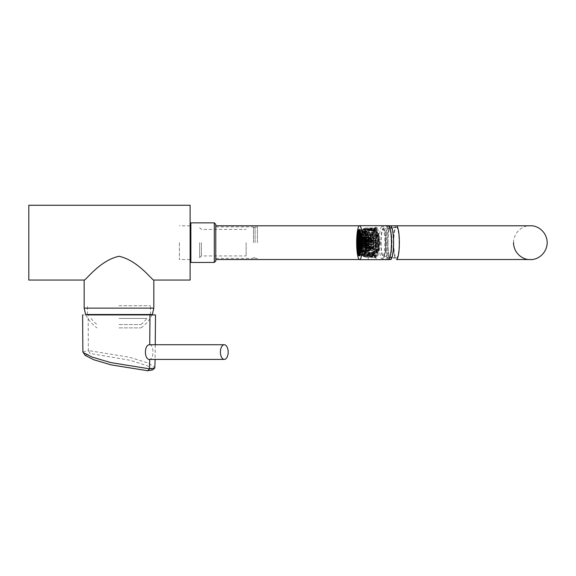 <?xml version="1.0" encoding="UTF-8"?>
<svg xmlns="http://www.w3.org/2000/svg" width="576" height="576" viewBox="0 0 576 576"><rect width="100%" height="100%" fill="white"/><g stroke="black" fill="none" stroke-linecap="round" stroke-linejoin="round"><path stroke-width="0.43" stroke-dasharray="2.88 2.16" d="M152.59 369.929L147.708 365.918L130.428 360.324L90.13 353.513L88.358 350.546L129.19 357.178L147.816 362.923L155.059 367.438M85.219 355.399L90.13 353.513M82.872 351.922L88.358 350.546L88.157 314.928L82.62 314.928M149.969 314.928L88.157 314.928M149.746 344.743C151.891 345.182 152.957 347.623 152.942 352.073C152.892 356.522 151.79 358.97 149.645 359.41M131.501 314.928L106.625 314.928L131.501 314.928M118.987 314.518L152.359 314.518L118.987 314.518M118.987 327.895L140.983 327.895L118.987 327.895M118.987 305.719L150.516 305.719L118.987 305.719M118.987 318.427L146.851 318.427L118.987 318.427M118.987 324.562L140.983 324.562L118.987 324.562M190.116 280.058L190.116 205.265M153.821 280.058C152.604 281.002 138.269 260.359 118.922 256.277C99.648 260.496 85.363 280.98 84.161 280.058M28.8 280.058L28.8 205.265M152.359 314.518L85.622 314.518M364.86 240.019A13.766 2.39 -90 0 0 364.817 242.338L365.026 242.338A13.766 2.39 90 0 1 365.09 239.472L364.154 240.912L363.319 239.472A13.766 2.39 -90 0 0 363.254 242.338L363.463 242.338A13.766 2.39 90 0 1 363.506 240.012L364.219 241.25L364.831 239.998A13.91 2.412 -90 0 0 364.788 242.323L365.004 242.323A13.91 2.412 90 0 1 365.069 239.45L365.09 239.472M368.424 239.45L367.546 239.501L367.085 240.264L368.194 241.07A13.766 2.39 -90 0 0 368.172 242.338L368.388 242.338A13.766 2.39 90 0 1 368.453 239.472L367.567 239.522L367.063 240.242L367.279 240.854L368.165 241.049A13.91 2.412 -90 0 0 368.15 242.323L368.359 242.323A13.91 2.412 90 0 1 368.424 239.45L368.453 239.472M367.308 240.869L367.747 241.07L367.308 240.869M368.971 239.234L372.125 239.508L371.851 238.889L368.82 238.889L368.971 239.234L367.668 237.902L361.382 237.902A13.766 2.39 90 0 1 361.433 237.218L367.718 237.218L361.433 237.218A13.766 2.39 90 0 1 362.102 232.085L368.388 232.085L369.576 233.028L371.167 233.028L371.246 233.611L372.694 233.611L372.506 232.286L369.475 232.286L369.576 233.028M368.899 242.878L367.38 244.404L361.253 244.274L367.538 244.274L368.899 242.878L370.483 242.878A13.766 2.39 90 0 1 370.562 239.234M363.24 244.404L363.262 245.131L361.274 245.002A13.766 2.39 90 0 1 361.253 244.274A13.766 2.39 90 0 1 361.382 237.902L361.375 237.089M369.742 241.898L368.993 241.402L369.756 241.063A13.766 2.39 90 0 1 369.756 240.862L368.798 241.286A13.766 2.39 -90 0 0 368.791 241.524L369.742 241.898L368.971 241.387L369.727 241.049A13.91 2.412 90 0 1 369.734 240.847L368.77 241.272A13.91 2.412 -90 0 0 368.77 241.502L369.713 241.884M366.523 242.208L366.739 241.79A13.766 2.39 90 0 1 366.782 240.005L366.538 239.551L365.436 239.99A13.91 2.412 -90 0 0 365.393 241.783L365.659 242.237L366.718 241.776A13.91 2.412 90 0 1 366.754 239.99L366.552 239.566L365.458 240.005A13.766 2.39 -90 0 0 365.422 241.798L366.494 242.194M362.851 241.524A13.766 2.39 90 0 1 362.851 241.286L361.908 240.862A13.766 2.39 -90 0 0 361.908 241.063L362.657 241.402L361.894 241.69A13.766 2.39 -90 0 0 361.894 241.898L362.83 241.502A13.91 2.412 90 0 1 362.83 241.272L361.886 240.847A13.91 2.412 -90 0 0 361.879 241.049L362.628 241.387L361.872 241.675A13.91 2.412 -90 0 0 361.865 241.884L362.83 241.502M365.969 237.802A4.882 0.85 90 0 1 366.041 237.78A4.882 0.85 90 0 1 366.314 238.039L365.22 238.039L365.162 238.824A4.032 0.698 90 0 0 364.946 238.63A4.032 0.698 90 0 0 364.889 238.644L364.867 237.802L365.969 237.802L365.954 237.247L365.875 237.874L364.781 237.874L364.802 238.716A4.032 0.698 90 0 0 364.55 239.342L364.457 238.673L365.551 238.673A4.882 0.85 90 0 1 365.875 237.874M364.457 238.673A4.882 0.85 90 0 1 364.781 237.874M364.392 238.99L365.486 238.99A4.882 0.85 90 0 0 365.278 240.617L364.176 240.617A4.882 0.85 90 0 1 364.392 238.99L364.478 239.659A4.032 0.698 90 0 0 364.313 240.934L364.176 240.617M364.147 241.092L365.242 241.092A4.882 0.85 90 0 0 365.198 243.108L364.104 243.108A4.882 0.85 90 0 1 364.147 241.092L364.284 241.409A4.032 0.698 90 0 0 364.248 242.986L364.104 243.108M364.118 243.612L365.213 243.612A4.882 0.85 90 0 0 365.35 245.477L364.255 245.477A4.882 0.85 90 0 1 364.118 243.612L364.262 243.49A4.032 0.698 90 0 0 364.37 244.951L364.255 245.477M364.313 245.88L365.407 245.88A4.882 0.85 90 0 0 365.688 247.09L364.594 247.09A4.882 0.85 90 0 1 364.313 245.88L364.428 245.354A4.032 0.698 90 0 0 364.651 246.305L364.594 247.09M364.673 247.284L365.774 247.284A4.882 0.85 90 0 0 366.041 247.543A4.882 0.85 90 0 0 366.12 247.522L365.026 247.522A4.882 0.85 90 0 1 364.946 247.543A4.882 0.85 90 0 1 364.673 247.284L364.73 246.492A4.032 0.698 90 0 0 364.946 246.694A4.032 0.698 90 0 0 365.004 246.679L365.026 247.522M365.112 247.45L366.206 247.45A4.882 0.85 90 0 0 366.53 246.65L365.436 246.65A4.882 0.85 90 0 1 365.112 247.45L365.09 246.607A4.032 0.698 90 0 0 365.342 245.981L365.436 246.65M365.508 246.326L366.602 246.326A4.882 0.85 90 0 0 366.811 244.706L365.717 244.706A4.882 0.85 90 0 1 365.508 246.326L365.414 245.664A4.032 0.698 90 0 0 365.58 244.39L365.717 244.706M365.753 244.231L366.847 244.231A4.882 0.85 90 0 0 366.89 242.215L365.789 242.215A4.882 0.85 90 0 1 365.753 244.231L365.616 243.914A4.032 0.698 90 0 0 365.645 242.338L365.789 242.215M365.782 241.704L366.876 241.704A4.882 0.85 90 0 0 366.739 239.846L365.638 239.846A4.882 0.85 90 0 1 365.782 241.704L365.63 241.826A4.032 0.698 90 0 0 365.522 240.372L365.638 239.846M359.705 255.046A12.463 2.167 -90 0 0 359.748 255.017A12.463 2.167 -90 0 0 359.798 254.974A12.463 2.167 -90 0 0 359.842 254.93A12.463 2.167 -90 0 0 360.288 254.167A12.463 2.167 -90 0 0 360.338 254.052A12.463 2.167 -90 0 0 360.778 252.54A12.463 2.167 -90 0 0 360.821 252.36A12.463 2.167 -90 0 0 361.181 250.236A12.463 2.167 -90 0 0 361.21 249.998A12.463 2.167 -90 0 0 361.462 247.414A12.463 2.167 -90 0 0 361.483 247.14A12.463 2.167 -90 0 0 361.606 244.274A12.463 2.167 -90 0 0 361.613 243.979A12.463 2.167 -90 0 0 361.606 241.02A12.463 2.167 -90 0 0 361.598 240.725A12.463 2.167 -90 0 0 361.462 237.874A12.463 2.167 -90 0 0 361.44 237.607A12.463 2.167 -90 0 0 361.174 235.058A12.463 2.167 -90 0 0 361.145 234.828A12.463 2.167 -90 0 0 360.778 232.762A12.463 2.167 -90 0 0 360.734 232.589L363.622 232.589L363.535 233.287L366.07 233.287L365.926 234.403A10.195 1.771 90 0 1 365.969 234.576A10.195 1.771 90 0 1 366.264 236.232A10.195 1.771 90 0 1 366.293 236.462A10.195 1.771 90 0 1 366.509 238.5A10.195 1.771 90 0 1 366.523 238.774A10.195 1.771 90 0 1 366.638 241.049A10.195 1.771 90 0 1 366.646 241.344A10.195 1.771 90 0 1 366.653 243.713A10.195 1.771 90 0 1 366.646 244.001A10.195 1.771 90 0 1 366.545 246.305A10.195 1.771 90 0 1 366.523 246.571A10.195 1.771 90 0 1 366.322 248.645A10.195 1.771 90 0 1 366.293 248.875A10.195 1.771 90 0 1 366.005 250.574A10.195 1.771 90 0 1 365.969 250.754A10.195 1.771 90 0 1 365.609 251.971A10.195 1.771 90 0 1 365.566 252.086A10.195 1.771 90 0 1 365.17 252.727A10.195 1.771 90 0 1 365.119 252.77A10.195 1.771 90 0 1 364.889 252.857A10.195 1.771 90 0 1 364.709 252.799A10.195 1.771 90 0 1 364.658 252.77A10.195 1.771 90 0 1 364.255 252.187A10.195 1.771 90 0 1 364.212 252.072A10.195 1.771 90 0 1 363.852 250.92A10.195 1.771 90 0 1 363.809 250.74A10.195 1.771 90 0 1 363.514 249.084A10.195 1.771 90 0 1 363.485 248.854A10.195 1.771 90 0 1 363.276 246.823A10.195 1.771 90 0 1 363.254 246.55A10.195 1.771 90 0 1 363.139 244.267A10.195 1.771 90 0 1 363.132 243.979A10.195 1.771 90 0 1 363.125 241.61A10.195 1.771 90 0 1 363.132 241.315A10.195 1.771 90 0 1 363.233 239.018A10.195 1.771 90 0 1 363.254 238.745A10.195 1.771 90 0 1 363.456 236.678A10.195 1.771 90 0 1 363.485 236.441A10.195 1.771 90 0 1 363.773 234.742A10.195 1.771 90 0 1 363.816 234.562A10.195 1.771 90 0 1 364.169 233.352A10.195 1.771 90 0 1 364.212 233.237A10.195 1.771 90 0 1 364.608 232.589A10.195 1.771 90 0 1 364.658 232.553A10.195 1.771 90 0 1 364.889 232.466A10.195 1.771 90 0 1 365.069 232.517A10.195 1.771 90 0 1 365.119 232.553L365.105 233.575A9.166 1.591 90 0 1 365.458 234.094L365.522 233.136A10.195 1.771 90 0 1 365.544 233.194A10.195 1.771 90 0 1 365.566 233.244A10.195 1.771 90 0 1 365.926 234.403L365.818 235.231L360.389 235.231M360.259 231.545L360.288 231.134A12.463 2.167 -90 0 0 360.238 231.026A12.463 2.167 -90 0 0 359.842 230.393A12.463 2.167 -90 0 0 359.741 230.299L362.628 230.299A12.463 2.167 -90 0 0 362.578 230.263L362.563 231.142L365.148 231.17L365.119 232.553A10.195 1.771 90 0 1 365.522 233.136L365.501 234.202A9.166 1.591 90 0 1 365.818 235.231M359.122 230.35L362.016 230.35L362.038 231.214L364.622 231.178L364.687 233.568A9.166 1.591 90 0 1 364.889 233.496A9.166 1.591 90 0 1 365.054 233.539L365.098 231.142M358.582 231.264L361.469 231.264L361.534 232.07L364.118 231.955L364.284 234.18A9.166 1.591 90 0 1 364.637 233.611L364.572 231.214M358.099 232.963L360.986 232.963L361.08 233.654L363.665 233.474L363.924 235.375A9.166 1.591 90 0 1 364.241 234.295L364.075 232.07M357.71 235.318L360.598 235.318L360.72 235.843L363.29 235.613L363.629 237.06A9.166 1.591 90 0 1 363.881 235.555L363.622 233.654M357.437 238.176L363.031 238.234L363.42 239.126A9.166 1.591 90 0 1 363.6 237.298L363.262 235.843M357.307 241.344L363.312 241.438A9.166 1.591 90 0 1 363.398 239.4L363.01 238.507M357.322 244.591L362.902 244.469L363.312 243.828A9.166 1.591 90 0 1 363.305 241.726L362.887 241.445M357.48 247.716L363.053 247.37L363.42 246.146A9.166 1.591 90 0 1 363.319 244.123L362.902 244.469M357.775 250.495L363.326 249.948L363.622 248.22A9.166 1.591 90 0 1 363.434 246.413L363.053 247.37M358.186 252.734L361.073 252.734L361.166 252.029L363.708 252.029L363.917 249.919A9.166 1.591 90 0 1 363.658 248.45L363.326 249.948M358.682 254.29L361.57 254.29L361.627 253.476L364.169 253.476L364.277 251.122A9.166 1.591 90 0 1 363.96 250.092L363.708 252.029M359.23 255.053L362.117 255.053L362.138 254.182L364.68 254.182L364.68 251.741A9.166 1.591 90 0 1 364.32 251.23L364.169 253.476M359.791 254.902L362.686 254.974L362.664 254.102L365.155 254.146L365.09 251.748A9.166 1.591 90 0 1 364.889 251.827A9.166 1.591 90 0 1 364.73 251.777L364.68 254.182M360.302 253.62L360.338 254.052L363.226 254.052L363.168 253.246L365.659 253.361L365.494 251.136A9.166 1.591 90 0 1 365.141 251.712L365.206 254.102M360.734 251.712L360.821 252.36L363.708 252.36L363.614 251.669L366.113 251.849L365.854 249.948A9.166 1.591 90 0 1 365.544 251.021L365.71 253.246M361.058 249.35L361.21 249.998L364.097 249.998L363.974 249.473L366.487 249.71L366.149 248.263A9.166 1.591 90 0 1 365.897 249.768L366.156 251.669M361.274 246.672L361.483 247.14L366.746 247.09L366.358 246.19A9.166 1.591 90 0 1 366.178 248.026L366.516 249.473M361.375 243.821L366.466 243.886A9.166 1.591 90 0 1 366.379 245.923L366.768 246.816M361.368 240.919L366.876 240.854L366.466 241.488A9.166 1.591 90 0 1 366.473 243.59L366.89 243.878M361.238 238.097L361.44 237.607L366.725 237.953L366.365 239.177A9.166 1.591 90 0 1 366.458 241.2L366.876 240.854M363.881 235.555L358.452 235.555A9.166 1.591 90 0 1 358.495 235.375L366.451 235.375L366.156 237.103A9.166 1.591 90 0 1 366.343 238.91L366.725 237.953M366.07 233.287L365.861 235.404A9.166 1.591 90 0 1 366.12 236.873L366.451 235.375M365.954 244.894A3.154 0.547 90 0 0 365.825 239.89L360.079 239.89A3.154 0.547 -90 0 0 360.022 239.731A3.154 0.547 -90 0 0 359.957 239.616L365.71 239.616L367.819 241.906L359.921 242.179L367.942 242.179L367.956 242.957L365.954 244.894L360.202 244.894L359.942 242.957L367.956 242.957M360.202 244.894A3.154 0.547 -90 0 1 360.101 245.347L365.854 245.347A3.154 0.547 90 0 1 365.666 245.758A3.154 0.547 90 0 1 365.566 245.815A3.154 0.547 90 0 1 365.04 243.475L359.287 243.475A3.154 0.547 -90 0 1 359.273 242.748L365.018 242.748A3.154 0.547 90 0 1 365.566 239.508A3.154 0.547 90 0 1 365.666 239.558A3.154 0.547 90 0 1 365.71 239.616M359.273 242.748L367.711 242.395L367.819 241.906M359.69 242.395L359.712 243.122L367.733 243.122L365.04 243.475M360.101 245.347L359.842 243.41L367.733 243.122M359.842 243.41L359.942 242.957M365.854 245.347L367.855 243.41L365.666 245.758M365.825 239.89L367.942 242.179M367.711 242.395L365.018 242.748M359.618 233.539L365.054 233.539M364.637 233.611L359.208 233.611A9.166 1.591 90 0 1 359.258 233.568L364.687 233.568M364.241 234.295L358.812 234.295A9.166 1.591 90 0 1 358.855 234.18L364.284 234.18M363.6 237.298L358.171 237.298A9.166 1.591 90 0 1 358.2 237.06L363.629 237.06M363.398 239.4L357.97 239.4A9.166 1.591 90 0 1 357.991 239.126L363.42 239.126M363.305 241.726L357.876 241.726A9.166 1.591 90 0 1 357.883 241.438L363.312 241.438M363.319 244.123L357.89 244.123A9.166 1.591 90 0 1 357.883 243.828L363.312 243.828M363.434 246.413L358.006 246.413A9.166 1.591 90 0 1 357.991 246.146L363.42 246.146M363.658 248.45L358.229 248.45A9.166 1.591 90 0 1 358.193 248.22L363.622 248.22M363.96 250.092L358.531 250.092A9.166 1.591 90 0 1 358.488 249.919L363.917 249.919M364.32 251.23L358.891 251.23A9.166 1.591 90 0 1 358.848 251.122L364.277 251.122M364.73 251.777L359.302 251.777A9.166 1.591 90 0 1 359.251 251.741L364.68 251.741M359.662 251.748L365.09 251.748M359.712 251.712L365.141 251.712M360.065 251.136L365.494 251.136M360.115 251.021L365.544 251.021M360.425 249.948L365.854 249.948M360.468 249.768L365.897 249.768M360.72 248.263L366.149 248.263M360.749 248.026L366.178 248.026M360.929 246.19L366.358 246.19M360.95 245.923L366.379 245.923M361.037 243.886L366.466 243.886M361.044 243.59L366.473 243.59M361.037 241.488L366.466 241.488M361.03 241.2L366.458 241.2M360.929 239.177L366.365 239.177M360.914 238.91L366.343 238.91M360.727 237.103L366.156 237.103M360.691 236.873L366.12 236.873M360.432 235.404L365.861 235.404M360.072 234.202L365.501 234.202M360.029 234.094L365.458 234.094M359.676 233.575L365.105 233.575M366.804 233.194A10.195 1.771 90 0 1 367.891 244.584A10.195 1.771 90 0 1 366.149 252.857A10.195 1.771 90 0 1 364.378 242.662A10.195 1.771 90 0 1 366.149 232.466A10.195 1.771 90 0 1 366.804 233.194M366.739 234.144A9.166 1.591 90 0 1 367.711 244.39A9.166 1.591 90 0 1 366.149 251.827A9.166 1.591 90 0 1 364.558 242.662A9.166 1.591 90 0 1 366.149 233.496A9.166 1.591 90 0 1 366.739 234.144M368.042 234.144A9.166 1.591 90 0 1 369.014 244.39A9.166 1.591 90 0 1 367.452 251.827A9.166 1.591 90 0 1 365.861 242.662A9.166 1.591 90 0 1 367.452 233.496A9.166 1.591 90 0 1 368.042 234.144M367.992 234.835A8.424 1.462 90 0 1 368.892 244.253A8.424 1.462 90 0 1 367.452 251.086A8.424 1.462 90 0 1 365.99 242.662A8.424 1.462 90 0 1 367.452 234.238A8.424 1.462 90 0 1 367.992 234.835M370.246 234.835A8.424 1.462 90 0 1 371.138 244.253A8.424 1.462 90 0 1 369.698 251.086A8.424 1.462 90 0 1 368.237 242.662A8.424 1.462 90 0 1 369.698 234.238A8.424 1.462 90 0 1 370.246 234.835M370.195 235.541A7.668 1.332 90 0 1 371.016 243.756A7.668 1.332 90 0 1 369.821 250.294A7.668 1.332 90 0 1 368.366 242.662A7.668 1.332 90 0 1 369.821 235.03A7.668 1.332 90 0 1 370.195 235.541M372.852 236.909A6.199 1.073 90 0 1 373.522 243.547A6.199 1.073 90 0 1 372.55 248.832A6.199 1.073 90 0 1 371.376 242.662A6.199 1.073 90 0 1 372.55 236.491A6.199 1.073 90 0 1 372.852 236.909M372.802 237.607A5.443 0.943 90 0 1 373.392 243.439A5.443 0.943 90 0 1 372.542 248.076A5.443 0.943 90 0 1 372.132 247.781A5.443 0.943 90 0 1 371.534 241.474A5.443 0.943 90 0 1 372.542 237.24A5.443 0.943 90 0 1 372.802 237.607M370.721 236.47L368.762 235.606A7.697 1.339 90 0 1 369.245 237.694L371.21 238.392L371.261 238.795L369.302 238.097A7.697 1.339 90 0 1 369.54 241.301L371.462 241.466L371.477 241.97L369.554 241.812A7.697 1.339 90 0 1 369.482 245.275L371.412 244.858L371.383 245.333L369.446 245.75A7.697 1.339 90 0 1 369.086 248.544L371.081 247.658L369.014 248.861A7.697 1.339 90 0 1 368.46 250.236L370.548 249.12L368.374 250.315A7.697 1.339 90 0 1 368.352 250.33A7.697 1.339 90 0 1 368.222 250.358A7.697 1.339 90 0 1 367.769 249.905L369.958 248.854L367.69 249.71A7.697 1.339 90 0 1 367.207 247.622L369.475 246.924L369.418 246.521L367.15 247.226A7.697 1.339 90 0 1 366.912 244.015L369.216 243.857L369.202 243.346L366.898 243.511A7.697 1.339 90 0 1 366.97 240.048L369.266 240.466L369.295 239.99L366.998 239.573A7.697 1.339 90 0 1 367.366 236.779L369.67 237.348L367.43 236.462A7.697 1.339 90 0 1 367.992 235.08L370.13 236.203L368.078 235.008A7.697 1.339 90 0 1 368.222 234.965A7.697 1.339 90 0 1 368.352 234.994A7.697 1.339 90 0 1 368.676 235.418L370.721 236.47L370.735 237.715L366.437 237.715L366.401 238.226A4.882 0.85 90 0 1 366.682 239.443L366.739 239.846M359.87 236.088L359.914 235.418A7.697 1.339 90 0 1 359.957 235.512A7.697 1.339 90 0 1 360 235.606L368.762 235.606M359.914 235.418L368.676 235.418M359.316 235.008L368.078 235.008M359.222 235.08L367.992 235.08M358.668 236.462L367.43 236.462M358.596 236.779L367.366 236.779M358.236 239.573L366.998 239.573M358.2 240.048L366.97 240.048M358.128 243.511L366.898 243.511M358.142 244.015L366.912 244.015M358.38 247.226L367.15 247.226M358.438 247.622L367.207 247.622M358.927 249.71L367.69 249.71M359.006 249.905L367.769 249.905M359.683 249.768L359.698 250.236A7.697 1.339 90 0 1 359.611 250.315L368.374 250.315M359.698 250.236L368.46 250.236M360.194 247.615L360.324 248.544A7.697 1.339 90 0 1 360.252 248.861L369.014 248.861M360.324 248.544L369.086 248.544M360.461 244.685L360.72 245.275A7.697 1.339 90 0 1 360.684 245.75L369.446 245.75M360.72 245.275L369.482 245.275M360.497 241.538L360.778 241.301A7.697 1.339 90 0 1 360.792 241.812L369.554 241.812M360.778 241.301L369.54 241.301M360.302 238.522L360.482 237.694A7.697 1.339 90 0 1 360.54 238.097L369.302 238.097M360.482 237.694L369.245 237.694M360.216 231.401L360.238 231.026L363.125 231.026L363.067 231.847L365.609 231.847M360.655 233.194L360.734 232.589A12.463 2.167 -90 0 0 360.288 231.134L363.175 231.134L363.118 231.955L365.659 231.955M373.529 249.703L376.56 249.703L376.286 249.077L373.378 249.35L373.529 249.703L372.262 248.443L368.122 248.443L368.172 247.766L372.305 247.766L373.601 246.082L376.783 246.434L376.517 245.808L373.601 246.082M368.172 247.766L365.875 247.421L372.154 247.421M372.262 248.443L365.825 248.098A13.766 2.39 90 0 1 365.155 253.238L371.441 253.238L372.996 252.295L373.097 253.03L376.128 253.03L375.948 251.712L372.996 252.295M368.122 248.443L365.825 248.098A13.766 2.39 90 0 0 365.875 247.421A13.766 2.39 90 0 0 366.005 241.049L372.449 240.912L366.005 241.049A13.766 2.39 90 0 0 365.983 240.322L372.269 240.322L373.586 238.961L376.783 238.824L373.586 238.961M365.926 247.55L365.882 248.227M372.305 247.766L373.752 246.434M373.378 249.35L372.11 248.098M368.734 243.014L371.765 243.014A14.702 2.556 90 0 1 371.851 238.889M371.765 243.014L370.483 242.878M367.308 254.426L365.062 253.692L371.34 253.692L371.441 254.426L367.308 254.426L367.409 253.973L365.198 253.519L365.098 253.973M367.409 253.973L371.542 253.973L371.441 253.238M365.198 253.519L365.155 253.238A13.766 2.39 90 0 1 365.062 253.692A13.766 2.39 90 0 1 364.032 256.226L371.93 255.917L371.952 256.853L374.983 256.853L374.94 255.19L373.5 255.19L373.514 255.917L371.93 255.917M371.542 253.973L373.097 253.03M371.34 253.692L372.514 254.47L372.614 255.211L371.441 254.426M372.514 254.47L375.466 253.894L375.646 255.211A14.702 2.556 90 0 1 374.983 256.853M372.614 255.211L375.646 255.211M372.074 235.62L372.348 236.239L369.043 235.62L372.074 235.62A14.702 2.556 90 0 1 372.506 232.286M366.084 257.256L364.046 256.572L366.084 257.256L370.217 257.256L370.195 256.334L363.91 256.334A13.766 2.39 90 0 1 363.629 256.428A13.766 2.39 90 0 1 363.204 256.212A13.766 2.39 90 0 1 362.801 255.578L369.086 255.578L370.692 255.996L370.627 256.867L373.666 256.867L373.774 255.305L370.692 255.996M363.917 256.68L363.91 256.334A13.766 2.39 90 0 0 364.032 256.226L364.046 256.572M366.206 257.155L370.346 257.155L370.318 256.226M370.346 257.155L371.952 256.853M370.195 256.334L371.326 256.421L371.347 257.357L370.217 257.256M363.931 255.694A13.032 2.261 90 0 1 363.528 255.485A13.032 2.261 90 0 1 363.146 254.894L373.543 254.894A13.032 2.261 90 0 1 373.421 254.621L363.024 254.614A13.032 2.261 90 0 1 362.189 251.014L372.578 251.014A13.032 2.261 90 0 1 372.506 250.438L362.11 250.438A13.032 2.261 90 0 1 361.699 244.894L372.089 244.894A13.032 2.261 90 0 1 372.074 244.166L361.678 244.166A13.032 2.261 90 0 1 361.8 238.176L372.197 238.176A13.032 2.261 90 0 1 372.24 237.492L361.843 237.499A13.032 2.261 90 0 1 362.477 232.661L372.866 232.661A13.032 2.261 90 0 1 372.967 232.2L362.578 232.2A13.032 2.261 90 0 1 363.528 229.831L373.932 229.824A13.032 2.261 90 0 1 374.054 229.716L363.658 229.723A13.032 2.261 90 0 1 363.931 229.63A13.032 2.261 90 0 1 364.709 230.422L375.098 230.422A13.032 2.261 90 0 1 375.156 230.558A13.032 2.261 90 0 1 375.214 230.695L364.817 230.702A13.032 2.261 90 0 1 365.666 234.31L376.056 234.31A13.032 2.261 90 0 1 376.135 234.886L365.746 234.886A13.032 2.261 90 0 1 366.156 240.43L376.546 240.43A13.032 2.261 90 0 1 376.567 241.157L366.178 241.157A13.032 2.261 90 0 1 366.055 247.147L376.445 247.147A13.032 2.261 90 0 1 376.394 247.831L365.998 247.824A13.032 2.261 90 0 1 365.378 252.662L375.768 252.662A13.032 2.261 90 0 1 375.667 253.116L365.278 253.116A13.032 2.261 90 0 1 364.313 255.499L374.71 255.499A13.032 2.261 90 0 1 374.58 255.607L364.183 255.593A13.032 2.261 90 0 1 363.931 255.694L372.874 255.694A13.032 2.261 90 0 1 372.874 255.694L374.335 255.694L374.378 257.357A14.702 2.556 90 0 1 374.321 257.364A14.702 2.556 90 0 1 373.666 256.867M371.347 257.357L374.378 257.357M371.326 256.421L372.91 256.421A13.766 2.39 90 0 1 372.874 256.428A13.766 2.39 90 0 1 372.283 255.996M372.326 255.305A13.032 2.261 90 0 0 372.874 255.694L372.91 256.421M372.989 230.112L373.169 231.43L370.058 230.846L369.958 230.112L372.989 230.112A14.702 2.556 90 0 1 373.651 228.47L373.694 230.134L372.247 230.134L372.233 229.399L370.642 229.399L370.62 228.47L373.651 228.47M364.774 256.176L362.664 255.629L364.774 256.176L368.906 256.176L368.971 255.305L362.686 255.305A13.766 2.39 90 0 1 361.793 251.467L368.078 251.467L369.612 252.497L369.482 253.08L372.521 253.08L372.744 252.036L369.612 252.497M363.204 256.212L362.664 255.65A13.198 2.29 90 0 1 360.778 242.662A13.198 2.29 90 0 1 362.664 229.666A13.198 2.29 90 0 1 363.067 229.464A13.198 2.29 90 0 1 363.917 230.4A13.198 2.29 90 0 1 365.321 245.153A13.198 2.29 90 0 1 363.067 255.859A13.198 2.29 90 0 1 362.664 255.65L362.686 255.305A13.766 2.39 90 0 0 362.801 255.578L362.779 255.902M364.889 256.45L369.029 256.45L369.086 255.578M369.029 256.45L370.627 256.867M368.971 255.305L370.123 254.686L370.066 255.564L368.906 256.176M370.123 254.686L373.205 254.002L373.097 255.564A14.702 2.556 90 0 1 372.521 253.08M370.066 255.564L373.097 255.564M374.256 227.966L374.299 229.63L372.852 229.63L372.838 228.895L371.246 228.895L371.225 227.966L374.256 227.966A14.702 2.556 90 0 1 374.321 227.959A14.702 2.556 90 0 1 374.976 228.449L374.868 230.018L371.88 229.327L371.945 228.449L374.976 228.449M363.737 251.474L363.816 252.05L361.742 251.683L361.663 251.107L367.87 251.474L367.999 250.891L361.714 250.891A13.766 2.39 90 0 1 361.274 245.002L367.56 245.002L368.82 246.499L372.146 246.254L368.986 246.362M361.663 251.107L361.714 250.891A13.766 2.39 90 0 0 361.793 251.467L361.742 251.683M363.816 252.05L367.949 252.05L368.078 251.467M367.949 252.05L369.482 253.08M367.999 250.891L369.238 249.732L367.87 251.474M369.238 249.732L372.37 249.271L372.139 250.315A14.702 2.556 90 0 1 371.851 246.499M369.108 250.315L372.139 250.315M375.545 229.759L375.437 231.322L372.449 230.63L372.506 229.759L375.545 229.759A14.702 2.556 90 0 1 376.121 232.243L375.89 233.287L372.96 232.826L373.09 232.243L376.121 232.243M363.262 245.131L367.56 245.002M361.21 245.052L361.195 244.325M367.394 245.131L368.82 246.499M376.495 235.008L376.272 236.045L373.334 235.591L373.464 235.008L376.495 235.008A14.702 2.556 90 0 1 376.783 238.824M363.434 236.873L363.384 237.557L367.668 237.902M363.384 237.557L361.332 237.773M367.517 237.557L368.82 238.889M369.043 235.62L367.567 236.873M369.194 235.966L367.718 237.218M376.87 242.309L373.673 242.446L376.87 242.309A14.702 2.556 90 0 1 376.783 246.434M364.248 230.89L364.147 231.343L362.059 231.804L362.16 231.35L364.248 230.89L368.381 230.89L368.482 231.624L362.196 231.624A13.766 2.39 90 0 1 363.204 229.111A13.766 2.39 90 0 1 363.226 229.097L370.642 229.399M362.16 231.35L362.196 231.624A13.766 2.39 90 0 0 362.102 232.085L362.059 231.804M364.147 231.343L368.287 231.343L368.388 232.085M368.287 231.343L369.475 232.286M369.958 230.112L368.381 230.89M370.058 230.846L368.482 231.624M365.472 228.06L363.211 228.744L365.472 228.06L369.612 228.06L369.634 228.989L363.348 228.989A13.766 2.39 90 0 1 363.629 228.895A13.766 2.39 90 0 1 364.457 229.745L371.88 229.327M363.341 228.643L363.348 228.989A13.766 2.39 90 0 0 363.226 229.097L363.211 228.744M365.35 228.168L369.482 228.168L369.511 229.097M369.482 228.168L370.62 228.47M371.225 227.966L369.612 228.06M371.246 228.895L369.634 228.989M366.782 229.147L364.594 229.687L370.915 229.147L370.858 230.018L364.572 230.018A13.766 2.39 90 0 1 365.465 233.856L371.75 233.856L372.96 232.826M364.594 229.687L364.572 230.018A13.766 2.39 90 0 0 364.514 229.874A13.766 2.39 90 0 0 364.457 229.745L364.478 229.414M366.667 228.874L370.8 228.874L370.742 229.745M370.8 228.874L371.945 228.449M372.506 229.759L370.915 229.147M372.449 230.63L370.858 230.018M367.819 233.849L367.74 233.273L365.515 233.633L365.594 234.209L371.959 233.849L371.83 234.432L365.544 234.432A13.766 2.39 90 0 1 365.983 240.322L366.062 240.998M365.594 234.209L365.544 234.432A13.766 2.39 90 0 0 365.465 233.856L365.515 233.633M367.74 233.273L371.88 233.273L371.75 233.856M371.88 233.273L373.09 232.243M373.464 235.008L371.959 233.849M373.334 235.591L371.83 234.432M368.316 240.912L368.294 240.185L372.269 240.322M368.294 240.185L366.048 240.271M372.427 240.185L373.752 238.824M373.838 242.309L372.449 240.912M373.673 242.446L372.29 241.049M375.876 230.558A13.032 2.261 90 0 1 377.266 245.117A13.032 2.261 90 0 1 375.041 255.694A13.032 2.261 90 0 1 372.78 242.662A13.032 2.261 90 0 1 375.041 229.63A13.032 2.261 90 0 1 375.876 230.558M363.528 229.831A13.032 2.261 90 0 1 363.542 229.824L374.054 229.723L363.658 229.723L362.988 230.393A12.463 2.167 90 0 1 363.37 230.198A12.463 2.167 90 0 1 364.169 231.084A12.463 2.167 90 0 1 365.494 245.009A12.463 2.167 90 0 1 363.37 255.125A12.463 2.167 90 0 1 362.988 254.93A12.463 2.167 90 0 1 361.202 242.662A12.463 2.167 90 0 1 362.988 230.393M372.348 236.239A13.032 2.261 90 0 1 372.694 233.611M370.908 236.239A13.032 2.261 90 0 1 371.246 233.611M376.286 249.077A13.032 2.261 90 0 1 375.948 251.712M374.846 249.077A13.032 2.261 90 0 1 374.501 251.712M373.169 231.43A13.032 2.261 90 0 1 373.694 230.134M371.729 231.43A13.032 2.261 90 0 1 372.247 230.134M375.466 253.894A13.032 2.261 90 0 1 374.94 255.19M374.026 253.894A13.032 2.261 90 0 1 373.5 255.19M374.299 229.63A13.032 2.261 90 0 1 374.321 229.63A13.032 2.261 90 0 1 374.868 230.018M372.852 229.63A13.032 2.261 90 0 1 372.874 229.63A13.032 2.261 90 0 1 373.421 230.018M375.041 255.694L374.321 255.694A13.032 2.261 90 0 1 374.321 255.694A13.032 2.261 90 0 1 373.774 255.305M375.437 231.322A13.032 2.261 90 0 1 375.89 233.287M373.99 231.322A13.032 2.261 90 0 1 374.443 233.287M373.205 254.002A13.032 2.261 90 0 1 372.744 252.036M371.758 254.002A13.032 2.261 90 0 1 371.304 252.036M372.053 242.77A13.032 2.261 90 0 1 372.125 239.508M370.613 242.77A13.032 2.261 90 0 1 370.678 239.508M376.272 236.045A13.032 2.261 90 0 1 376.495 239.069M374.825 236.045A13.032 2.261 90 0 1 375.048 239.069M376.582 242.546A13.032 2.261 90 0 1 376.517 245.808M375.134 242.546A13.032 2.261 90 0 1 375.07 245.808M372.37 249.271A13.032 2.261 90 0 1 372.146 246.254M370.922 249.271A13.032 2.261 90 0 1 370.699 246.254M370.822 249.732A13.766 2.39 90 0 1 370.57 246.362M364.817 230.702L375.214 230.695L364.709 230.422M362.578 232.2L362.47 232.668L372.866 232.668L372.967 232.2L362.57 232.214M361.843 237.499L361.793 238.176L372.197 238.176L372.24 237.492L361.843 237.499M361.678 244.166L361.692 244.894L372.089 244.894L372.074 244.166L361.67 244.166M362.11 250.438L362.182 251.006L372.578 251.014M363.024 254.614L373.543 254.894L363.024 254.614M364.183 255.593L374.71 255.492L364.183 255.593M365.278 253.116L365.371 252.655L375.768 252.655L375.667 253.116L365.27 253.109M365.998 247.824L366.041 247.14L376.445 247.14L376.394 247.831L365.998 247.824M366.178 241.157L366.149 240.43L376.546 240.43L376.567 241.157L366.163 241.157M365.746 234.886L365.652 234.317L376.056 234.31L376.135 234.886L365.731 234.886M374.926 235.591A13.766 2.39 90 0 1 375.178 238.961M371.714 254.686A13.766 2.39 90 0 1 371.203 252.497M374.04 230.63A13.766 2.39 90 0 1 374.544 232.826M372.838 228.895A13.766 2.39 90 0 1 372.874 228.895A13.766 2.39 90 0 1 373.471 229.327M374.105 254.47A13.766 2.39 90 0 1 373.514 255.917M371.65 230.846A13.766 2.39 90 0 1 372.233 229.399M374.962 249.35A13.766 2.39 90 0 1 374.58 252.295M370.786 235.966A13.766 2.39 90 0 1 371.167 233.028M376.56 249.703A14.702 2.556 90 0 1 376.128 253.03M375.264 242.446A13.766 2.39 90 0 1 375.192 246.082M377.33 235.166A8.064 1.404 90 0 1 377.51 235.649A8.064 1.404 90 0 1 378.216 242.662A8.064 1.404 90 0 1 377.51 249.667A8.064 1.404 90 0 1 375.415 243.216A8.064 1.404 90 0 1 377.33 235.166M377.431 233.806A9.533 1.656 90 0 1 378.439 244.462A9.533 1.656 90 0 1 376.812 252.194A9.533 1.656 90 0 1 375.163 242.662A9.533 1.656 90 0 1 376.812 233.129A9.533 1.656 90 0 1 377.431 233.806M379.238 241.337L379.267 243.9L379.238 241.337M379.073 243.684L379.145 241.56L379.073 243.684M378.101 235.166A8.064 1.404 90 0 1 378.274 235.649A8.064 1.404 90 0 1 378.979 242.662A8.064 1.404 90 0 1 378.274 249.667A8.064 1.404 90 0 1 376.186 243.216A8.064 1.404 90 0 1 378.101 235.166M377.165 233.129A10.267 1.786 90 0 1 378.252 244.598A10.267 1.786 90 0 1 376.502 252.929A10.267 1.786 90 0 1 374.717 242.662A10.267 1.786 90 0 1 376.502 232.394A10.267 1.786 90 0 1 377.165 233.129M377.489 228.391A15.365 2.664 90 0 1 379.123 245.556A15.365 2.664 90 0 1 376.502 258.019A15.365 2.664 90 0 1 373.831 242.662A15.365 2.664 90 0 1 376.502 227.297A15.365 2.664 90 0 1 377.489 228.391M376.481 228.391A15.365 2.664 90 0 1 378.108 245.556A15.365 2.664 90 0 1 375.494 258.019A15.365 2.664 90 0 1 372.823 242.662A15.365 2.664 90 0 1 375.494 227.297A15.365 2.664 90 0 1 376.481 228.391M376.438 229.003A14.702 2.556 90 0 1 378 245.434A14.702 2.556 90 0 1 375.494 257.364A14.702 2.556 90 0 1 372.938 242.662A14.702 2.556 90 0 1 375.494 227.959A14.702 2.556 90 0 1 376.438 229.003M360.691 233.395L360.778 232.762L363.665 232.762A12.463 2.167 -90 0 0 363.622 232.589M361.001 235.476L361.145 234.828L364.032 234.828L363.946 235.606L366.487 235.606M361.03 235.721L361.174 235.058L364.061 235.058A12.463 2.167 -90 0 0 364.032 234.828M361.26 238.37L361.462 237.874L364.349 237.874A12.463 2.167 -90 0 0 364.327 237.607M361.375 241.214L364.493 241.02A12.463 2.167 -90 0 0 364.486 240.725M361.375 244.109L364.493 244.274A12.463 2.167 -90 0 0 364.5 243.979M361.26 246.946L361.462 247.414L364.349 247.414A12.463 2.167 -90 0 0 364.37 247.14M361.03 249.595L361.181 250.236L364.068 250.236A12.463 2.167 -90 0 0 364.097 249.998M360.698 251.921L360.778 252.54L363.672 252.54A12.463 2.167 -90 0 0 363.708 252.36M360.259 253.771L360.288 254.167L363.182 254.167A12.463 2.167 -90 0 0 363.226 254.052M359.748 254.981L362.635 255.017A12.463 2.167 -90 0 0 362.686 254.974M359.179 255.024L362.066 255.024A12.463 2.167 -90 0 0 362.117 255.053M358.632 254.182L361.526 254.182A12.463 2.167 -90 0 0 361.57 254.29M358.142 252.562L361.03 252.562A12.463 2.167 -90 0 0 361.073 252.734M357.746 250.265L360.634 250.265A12.463 2.167 -90 0 0 360.662 250.495M357.458 247.45L360.353 247.45A12.463 2.167 -90 0 0 360.367 247.716M357.314 244.303L360.202 244.303A12.463 2.167 -90 0 0 360.209 244.591M357.314 241.049L360.202 241.049A12.463 2.167 -90 0 0 360.194 241.344M357.458 237.902L360.346 237.902A12.463 2.167 -90 0 0 360.331 238.176M357.739 235.087L360.626 235.087A12.463 2.167 -90 0 0 360.598 235.318M358.142 232.783L361.03 232.783A12.463 2.167 -90 0 0 360.986 232.963M358.632 231.149L361.519 231.149A12.463 2.167 -90 0 0 361.469 231.264M359.172 230.306L362.066 230.306A12.463 2.167 -90 0 0 362.016 230.35M359.69 230.263L362.578 230.263M375.934 229.781A13.867 2.405 90 0 1 377.402 245.275A13.867 2.405 90 0 1 375.041 256.529A13.867 2.405 90 0 1 372.636 242.662A13.867 2.405 90 0 1 375.041 228.794A13.867 2.405 90 0 1 375.934 229.781M376.668 229.781A13.867 2.405 90 0 1 378.144 245.275A13.867 2.405 90 0 1 375.775 256.529A13.867 2.405 90 0 1 373.37 242.662A13.867 2.405 90 0 1 375.775 228.794A13.867 2.405 90 0 1 376.668 229.781M376.387 233.806A9.533 1.656 90 0 1 377.402 244.462A9.533 1.656 90 0 1 375.775 252.194A9.533 1.656 90 0 1 374.119 242.662A9.533 1.656 90 0 1 375.775 233.129A9.533 1.656 90 0 1 376.387 233.806M372.586 251.006L372.506 250.438M362.102 250.43L372.506 250.43M377.525 241.639L377.453 243.763L377.525 241.639M376.186 241.027L376.07 244.418L376.186 241.027M370.469 241.027L370.354 244.418L370.469 241.027M366.307 238.889A4.061 0.706 90 0 1 366.739 243.238A4.061 0.706 90 0 1 366.113 246.708A4.061 0.706 90 0 1 365.335 242.662A4.061 0.706 90 0 1 366.113 238.615A4.061 0.706 90 0 1 366.307 238.889M370.649 237.521L366.35 237.521L366.314 238.039M371.462 241.466L366.876 241.704M366.97 241.625L366.89 242.215M371.412 244.858L371.232 244.433L366.847 244.231M371.081 247.658L370.966 246.766L366.66 246.766L366.602 246.326M370.548 249.12L370.519 247.997L366.221 247.997L366.206 247.45M366.221 247.997L366.12 247.522M369.958 248.854L370.037 247.795L365.738 247.795L365.774 247.284M365.738 247.795L365.688 247.09M369.475 246.924L369.634 246.226L365.407 245.88M365.328 246.226L365.35 245.477M369.216 243.857L365.213 243.612M365.119 243.691L365.198 243.108M369.266 240.466L369.454 240.89L365.242 241.092M369.598 237.665L369.727 238.558L365.422 238.558L365.486 238.99M366.401 238.226L365.306 238.226A4.882 0.85 90 0 1 365.587 239.443L366.682 239.443M365.587 239.443L365.472 239.969A4.032 0.698 90 0 0 365.249 239.018L365.306 238.226M364.889 238.644L359.402 238.63A4.032 0.698 90 0 0 359.316 238.716L364.802 238.716M364.478 239.659L358.992 239.659A4.032 0.698 90 0 1 359.064 239.342L364.55 239.342M364.284 241.409L358.798 241.409A4.032 0.698 90 0 1 358.826 240.934L364.313 240.934M364.262 243.49L358.776 243.49A4.032 0.698 90 0 1 358.762 242.986L364.248 242.986M364.428 245.354L358.942 245.354A4.032 0.698 90 0 1 358.884 244.951L364.37 244.951M364.73 246.492L359.244 246.492A4.032 0.698 90 0 1 359.158 246.305L364.651 246.305M359.518 246.679L365.004 246.679M359.604 246.607L365.09 246.607M359.856 245.981L365.342 245.981M359.928 245.664L365.414 245.664M360.094 244.39L365.58 244.39M360.122 243.914L365.616 243.914M360.158 242.338L365.645 242.338M360.144 241.826L365.63 241.826M360.036 240.372L365.522 240.372M359.978 239.969L365.472 239.969M359.762 239.018L365.249 239.018M359.676 238.824L365.162 238.824M360.079 239.89L359.921 242.179M359.957 239.616L359.798 241.906M359.287 243.475L359.712 243.122M363.665 232.762L363.571 233.467L366.113 233.467M364.061 235.058L363.946 235.606M364.349 237.874L364.205 238.219L366.746 238.219M364.493 241.02L366.883 241.142M364.493 244.274L366.883 244.166M364.349 247.414L366.746 247.09M364.068 250.236L363.946 249.71L366.487 249.71M363.672 252.54L363.571 251.849L366.113 251.849M363.182 254.167L363.118 253.361L365.659 253.361M362.635 255.017L362.614 254.146L365.155 254.146M362.066 255.024L362.088 254.146L364.63 254.146M358.891 251.23L358.862 251.654M358.848 251.122L358.812 251.59M361.526 254.182L361.577 253.368L364.118 253.368M358.531 250.092L358.438 250.79M358.488 249.919L358.394 250.654M361.03 252.562L361.123 251.856L363.665 251.856M358.229 248.45L358.056 249.214M358.193 248.22L358.02 249.005M360.634 250.265L360.756 249.718L363.29 249.718M358.006 246.413L357.768 247.003M357.991 246.146L357.746 246.744M360.353 247.45L363.031 247.097M360.202 244.303L362.894 244.181M360.202 241.049L362.894 241.157M357.97 239.4L357.725 238.831M357.991 239.126L357.746 238.565M360.346 237.902L363.031 238.234M358.171 237.298L357.991 236.52M358.2 237.06L358.027 236.304M360.626 235.087L360.749 235.613L363.29 235.613M358.452 235.555L358.351 234.799M358.495 235.375L358.394 234.655M361.03 232.783L361.123 233.474L363.665 233.474M358.812 234.295L358.769 233.791M358.855 234.18L358.819 233.719M361.519 231.149L361.577 231.955L364.118 231.955M362.066 230.306L362.088 231.178L364.622 231.178M362.628 230.299L362.614 231.17L365.148 231.17M370.8 236.657L370.735 237.715M359.942 236.376L360 235.606M371.21 238.392L371.11 239.501L366.811 239.501M371.261 238.795L371.11 239.501M360.346 238.968L360.54 238.097M371.059 239.098L366.754 239.098M371.477 241.97L366.984 242.136M371.268 241.625L371.282 242.136M371.383 245.333L371.203 244.908L366.905 244.908M371.232 244.433L371.203 244.908M360.432 245.174L360.684 245.75M371.009 247.975L370.894 247.082L366.595 247.082M360.137 247.997L360.252 248.861M370.462 249.192L370.433 248.069L366.134 248.069M359.597 249.955L359.611 250.315M370.037 247.795L365.652 247.608M369.878 248.666L369.95 247.608M359.158 246.305L359.136 246.686M369.418 246.521L369.576 245.822L365.278 245.822M369.634 246.226L369.576 245.822M358.884 244.951L358.711 245.722M358.942 245.354L358.79 246.038M369.202 243.346L365.105 243.187M369.418 243.691L369.403 243.187M369.295 239.99L369.482 240.408L365.184 240.408M369.454 240.89L369.482 240.408M358.826 240.934L358.596 240.394M358.798 241.409L358.546 240.84M369.67 237.348L369.792 238.241L365.494 238.241M359.064 239.342L358.985 238.774M358.992 239.659L358.898 238.954M370.13 236.203L370.166 237.326L365.954 237.247M370.217 236.124L370.253 237.247M370.166 237.326L365.868 237.326M367.265 240.242L368.208 239.659A13.91 2.412 -90 0 0 368.172 240.847L367.265 240.242L368.23 239.674A13.766 2.39 -90 0 0 368.194 240.862L367.294 240.264M366.408 239.738L366.552 240.026A13.91 2.412 -90 0 0 366.516 241.74L365.63 241.754A13.766 2.39 90 0 1 365.666 240.048L366.581 240.048A13.766 2.39 -90 0 0 366.545 241.754L365.63 241.754A13.91 2.412 90 0 1 365.638 240.034L366.437 239.753M365.753 242.035L366.358 242.05L365.789 242.064M365.069 239.45L364.133 240.898L363.298 239.45A13.91 2.412 -90 0 0 363.233 242.323L363.442 242.323A13.91 2.412 90 0 1 363.485 239.998L364.061 241.229L364.831 239.998M388.49 225.684A16.978 2.945 -90 0 0 385.538 242.662A16.978 2.945 -90 0 0 388.49 259.632M190.85 222.862L190.85 262.462M215.777 260.993L215.777 224.33M179.41 242.662L179.41 259.524L179.41 242.662M257.429 242.662L257.429 226.894L257.429 242.662M255.082 242.662L255.082 226.894L255.082 242.662M253.469 242.662L253.469 226.894L253.469 242.662M215.777 242.662L215.777 259.524L215.777 242.662M190.85 242.662L190.85 259.524L190.85 242.662M199.649 242.662L199.649 257.695L199.649 242.662M246.132 242.662L246.132 255.931L246.132 242.662M201.406 242.662L201.406 255.931L201.406 242.662M390.262 229.104A16.128 2.801 -90 0 0 388.742 226.526A16.128 2.801 -90 0 0 388.31 226.728A16.128 2.801 -90 0 0 385.942 242.662A16.128 2.801 -90 0 0 388.31 258.595A16.128 2.801 -90 0 0 388.742 258.79A16.128 2.801 -90 0 0 390.262 256.219M379.188 242.662A16.128 2.801 -90 0 0 381.989 258.79A16.128 2.801 -90 0 0 384.79 242.662A16.128 2.801 -90 0 0 381.989 226.526A16.128 2.801 -90 0 0 379.188 242.662M386.856 242.662A14.666 2.549 -90 0 0 388.627 256.622A14.666 2.549 -90 0 0 389.405 257.328A14.666 2.549 -90 0 0 391.954 242.662A14.666 2.549 -90 0 0 389.405 227.995A14.666 2.549 -90 0 0 388.627 228.694A14.666 2.549 -90 0 0 386.856 242.662M380.887 242.662A14.666 2.549 -90 0 0 383.436 257.328A14.666 2.549 -90 0 0 385.978 242.662A14.666 2.549 -90 0 0 383.436 227.995A14.666 2.549 -90 0 0 380.887 242.662M381.103 242.662A13.421 2.333 -90 0 0 383.371 256.075A13.421 2.333 -90 0 0 385.762 242.662A13.421 2.333 -90 0 0 383.371 229.248A13.421 2.333 -90 0 0 381.103 242.662M393.761 242.662A15.401 2.671 90 0 1 396.36 227.268A15.401 2.671 90 0 1 396.432 227.261A15.401 2.671 90 0 1 399.103 242.662A15.401 2.671 90 0 1 396.432 258.055A15.401 2.671 90 0 1 396.36 258.055A15.401 2.671 90 0 1 393.761 242.662M153.821 308.138L84.161 308.138M379.987 241.337L379.8 243.986L379.987 241.337M379.973 241.243L380.009 243.986L379.973 241.243M378.223 233.395A9.972 1.735 90 0 1 378.655 250.488A9.972 1.735 90 0 1 375.869 244.094A9.972 1.735 90 0 1 378.223 233.395M377.95 233.129A10.267 1.786 90 0 1 379.044 244.598A10.267 1.786 90 0 1 377.294 252.929A10.267 1.786 90 0 1 375.509 242.662A10.267 1.786 90 0 1 377.294 232.394A10.267 1.786 90 0 1 377.95 233.129M214.308 262.462L214.308 222.862M368.294 242.662L368.294 259.524L368.294 242.662M530.338 259.524L396.432 259.524A16.862 2.93 90 0 1 393.502 242.662A16.862 2.93 90 0 1 396.432 225.799M513.475 242.662C513.842 231.192 523.865 225.158 530.338 225.799L390.658 225.799A16.862 2.93 -90 0 0 387.727 242.662A16.862 2.93 -90 0 0 390.658 259.524M387.979 242.662A15.401 2.671 -90 0 0 390.658 258.055A15.401 2.671 -90 0 0 393.329 242.662A15.401 2.671 -90 0 0 390.658 227.261A15.401 2.671 -90 0 0 387.979 242.662M155.254 344.743L155.124 359.41M85.824 314.928A37.397 37.397 0 0 0 96.991 327.895M140.983 327.895A37.397 37.397 0 0 0 152.158 314.928M150.516 314.518L150.516 305.719M87.458 314.518L87.458 305.719M91.123 318.427A34.754 34.754 0 0 0 96.991 324.562M140.983 324.562A34.754 34.754 0 0 0 146.851 318.427M364.946 237.78L366.041 237.78M364.946 247.543L366.041 247.543M359.172 245.815L365.566 245.815M359.172 239.508L365.566 239.508M359.46 243.425L367.834 243.425M359.46 241.898L359.82 241.898M366.833 240.811L365.666 239.558M359.172 251.827L364.889 251.827M359.172 233.496L364.889 233.496M364.889 252.857L366.149 252.857M364.889 232.466L366.149 232.466M366.149 251.827L367.452 251.827M366.149 233.496L367.452 233.496M367.452 251.086L369.698 251.086M367.452 234.238L369.698 234.238M372.55 236.491L369.821 235.03M372.55 248.832L369.821 250.294M372.542 237.24L368.352 234.994M372.542 248.076L368.352 250.33M359.172 250.358L368.222 250.358M359.172 234.965L368.222 234.965M363.931 229.63L372.874 229.63M374.321 229.63L375.041 229.63M362.988 254.93L363.528 255.485M363.629 256.428L372.874 256.428M363.629 228.895L372.874 228.895M379.267 241.423L377.51 235.649M379.267 243.9L377.51 249.667M378.274 249.667L380.009 243.986L380.009 241.337L378.274 235.649M376.502 252.929L377.294 252.929C377.712 253.879 378.302 252.216 379.058 247.925L379.31 241.726L378.202 233.28L377.294 232.394L376.502 232.394M375.494 258.019L376.502 258.019M375.494 227.297L376.502 227.297M374.321 257.364L375.494 257.364M374.321 227.959L375.494 227.959M362.664 229.666L363.204 229.111M359.172 255.859L363.067 255.859M359.172 229.464L363.067 229.464M359.46 255.125L363.37 255.125M359.46 230.198L363.37 230.198M375.041 256.529L375.775 256.529M375.041 228.794L375.775 228.794M375.775 252.194L376.812 252.194M375.775 233.129L376.812 233.129M376.099 244.411L379.145 243.763M376.099 240.905L379.145 241.56M366.113 246.708L370.382 244.411L376.07 244.418M366.113 238.615L370.382 240.905L376.07 240.898M359.172 246.694L364.946 246.694M359.172 238.63L364.946 238.63M255.082 258.422L257.429 258.422M255.082 226.894L257.429 226.894M253.469 257.695L255.082 257.695M253.469 227.628L255.082 227.628M215.777 258.422L253.469 258.422M215.777 226.894L253.469 226.894M190.116 225.799L179.41 225.799M190.116 259.524L179.41 259.524M199.649 257.695L201.406 255.931L246.132 255.931M199.649 227.628L201.406 229.392L246.132 229.392M388.822 225.799L359.273 225.799M388.822 259.524L359.273 259.524M388.31 258.595L389.167 259.178M388.31 226.728L389.167 226.145M388.742 226.526L381.989 226.526M388.742 258.79L381.989 258.79M389.405 227.995L383.436 227.995M389.405 257.328L383.436 257.328M396.432 258.055L390.658 258.055L388.627 256.622M396.432 227.261L390.658 227.261L388.627 228.694M383.371 256.075L396.36 258.055M383.371 229.248L396.36 227.268"/><path stroke-width="0.86" d="M155.124 359.41L154.786 367.978L149.573 368.842L147.701 370.735L152.59 369.929L154.786 367.97M147.701 370.735L111.139 364.889L93.65 359.726L85.219 355.399L82.872 351.922L82.62 314.928M224.287 344.743A7.33 3.888 90 0 0 220.406 352.08A7.33 3.888 90 0 0 224.287 359.41A7.33 3.888 90 0 0 228.175 352.073A7.33 3.888 90 0 0 224.287 344.743L149.746 344.743C144.058 344.297 143.928 359.842 149.645 359.41L149.573 368.842L110.743 362.585L92.066 357.084L83.11 352.512M88.157 314.928L155.506 314.928L155.254 344.743M153.821 308.138L84.161 308.138L85.622 314.518L152.366 314.518L153.821 308.138L153.821 280.058L190.116 280.058L190.116 205.265L28.8 205.265L28.8 280.058L84.161 280.058C85.342 281.038 99.734 260.302 119.11 256.277C138.341 260.546 152.654 280.994 153.821 280.058M359.374 239.731A3.154 0.547 90 0 1 359.712 243.252A3.154 0.547 90 0 1 359.172 245.815A3.154 0.547 90 0 1 358.625 242.662A3.154 0.547 90 0 1 359.172 239.508A3.154 0.547 90 0 1 359.374 239.731M359.51 241.956L359.46 243.425L359.51 241.956M359.762 234.144A9.166 1.591 90 0 1 360.734 244.39A9.166 1.591 90 0 1 359.172 251.827A9.166 1.591 90 0 1 357.581 242.662A9.166 1.591 90 0 1 359.172 233.496A9.166 1.591 90 0 1 359.762 234.144M359.669 235.512A7.697 1.339 90 0 1 360.482 244.116A7.697 1.339 90 0 1 359.172 250.358A7.697 1.339 90 0 1 357.833 242.662A7.697 1.339 90 0 1 359.172 234.965A7.697 1.339 90 0 1 359.669 235.512M359.705 230.27A12.463 2.167 -90 0 0 359.69 230.263L359.618 233.539A9.166 1.591 90 0 1 359.676 233.575L359.741 230.328M359.791 254.902L359.712 251.712A9.166 1.591 90 0 1 359.662 251.748L359.748 254.981M360.302 253.62L360.115 251.021A9.166 1.591 90 0 1 360.065 251.136L360.259 253.771M360.734 251.712L360.468 249.768A9.166 1.591 90 0 1 360.425 249.948L360.698 251.921M361.058 249.35L360.749 248.026A9.166 1.591 90 0 1 360.72 248.263L361.03 249.595M361.274 246.672L360.95 245.923A9.166 1.591 90 0 1 360.929 246.19L361.26 246.946M361.375 243.821L361.044 243.59A9.166 1.591 90 0 1 361.037 243.886L361.375 244.109M361.368 240.919L361.03 241.2A9.166 1.591 90 0 1 361.037 241.488L361.375 241.214M361.238 238.097L360.914 238.91A9.166 1.591 90 0 1 360.929 239.177L361.26 238.37M361.001 235.476L360.691 236.873A9.166 1.591 90 0 1 360.727 237.103L361.03 235.721M360.655 233.194L360.389 235.231A9.166 1.591 90 0 1 360.432 235.404L360.691 233.395M360.216 231.401L360.029 234.094A9.166 1.591 90 0 1 360.05 234.144A9.166 1.591 90 0 1 360.072 234.202L360.259 231.545M359.316 238.63L359.222 235.08A7.697 1.339 90 0 1 359.316 235.008L359.402 238.63M358.898 238.954L358.596 236.779A7.697 1.339 90 0 1 358.668 236.462L358.985 238.774M358.546 240.84L358.2 240.048A7.697 1.339 90 0 1 358.236 239.573L358.596 240.394M358.495 243.727L358.142 244.015A7.697 1.339 90 0 1 358.128 243.511L358.481 243.223M358.79 246.038L358.438 247.622A7.697 1.339 90 0 1 358.38 247.226L358.711 245.722M359.23 246.694L359.006 249.905A7.697 1.339 90 0 1 358.927 249.71L359.136 246.686M360.022 230.4A13.198 2.29 90 0 1 361.426 245.153A13.198 2.29 90 0 1 359.172 255.859A13.198 2.29 90 0 1 356.882 242.662A13.198 2.29 90 0 1 359.172 229.464A13.198 2.29 90 0 1 360.022 230.4M358.351 254.513A12.758 2.218 -90 0 0 359.561 255.218A12.758 2.218 -90 0 0 361.39 242.662A12.758 2.218 -90 0 0 359.561 230.105A12.758 2.218 -90 0 0 357.041 239.155A12.758 2.218 -90 0 0 358.351 254.513M359.69 230.263A12.463 2.167 -90 0 0 359.46 230.198A12.463 2.167 -90 0 0 359.172 230.306A12.463 2.167 -90 0 0 359.122 230.35A12.463 2.167 -90 0 0 358.632 231.149A12.463 2.167 -90 0 0 358.582 231.264A12.463 2.167 -90 0 0 358.142 232.783A12.463 2.167 -90 0 0 358.099 232.963A12.463 2.167 -90 0 0 357.739 235.087A12.463 2.167 -90 0 0 357.71 235.318A12.463 2.167 -90 0 0 357.458 237.902A12.463 2.167 -90 0 0 357.437 238.176A12.463 2.167 -90 0 0 357.314 241.049A12.463 2.167 -90 0 0 357.307 241.344A12.463 2.167 -90 0 0 357.314 244.303A12.463 2.167 -90 0 0 357.322 244.591A12.463 2.167 -90 0 0 357.458 247.45A12.463 2.167 -90 0 0 357.48 247.716A12.463 2.167 -90 0 0 357.746 250.265A12.463 2.167 -90 0 0 357.775 250.495A12.463 2.167 -90 0 0 358.142 252.562A12.463 2.167 -90 0 0 358.186 252.734A12.463 2.167 -90 0 0 358.632 254.182A12.463 2.167 -90 0 0 358.661 254.239A12.463 2.167 -90 0 0 358.682 254.29A12.463 2.167 -90 0 0 359.179 255.024A12.463 2.167 -90 0 0 359.23 255.053A12.463 2.167 -90 0 0 359.46 255.125A12.463 2.167 -90 0 0 359.705 255.046M359.683 249.768L359.604 246.607A4.032 0.698 90 0 1 359.518 246.679L359.597 249.955M360.194 247.615L359.928 245.664A4.032 0.698 90 0 1 359.856 245.981L360.137 247.997M360.461 244.685L360.122 243.914A4.032 0.698 90 0 1 360.094 244.39L360.432 245.174M360.497 241.538L360.144 241.826A4.032 0.698 90 0 1 360.158 242.338L360.504 242.05M360.302 238.522L359.978 239.969A4.032 0.698 90 0 1 360.036 240.372L360.346 238.968M359.87 236.088L359.676 238.824A4.032 0.698 90 0 1 359.719 238.918A4.032 0.698 90 0 1 359.762 239.018L359.942 236.376M359.431 238.918A4.032 0.698 90 0 1 359.856 243.425A4.032 0.698 90 0 1 359.172 246.694A4.032 0.698 90 0 1 358.474 242.662A4.032 0.698 90 0 1 359.172 238.63A4.032 0.698 90 0 1 359.431 238.918M359.294 251.827L359.23 255.053M359.244 251.827L359.179 255.024M358.862 251.654L358.682 254.29M358.812 251.59L358.632 254.182M358.438 250.79L358.186 252.734M358.394 250.654L358.142 252.562M358.056 249.214L357.775 250.495M358.02 249.005L357.746 250.265M357.768 247.003L357.48 247.716M357.746 246.744L357.458 247.45M357.725 238.831L357.437 238.176M357.746 238.565L357.458 237.902M357.991 236.52L357.71 235.318M358.027 236.304L357.739 235.087M358.351 234.799L358.099 232.963M358.394 234.655L358.142 232.783M358.769 233.791L358.582 231.264M358.819 233.719L358.632 231.149M359.201 233.496L359.122 230.35M359.258 233.496L359.172 230.306M359.604 259.632L388.49 259.632A16.978 2.945 -90 0 0 391.226 248.947A16.978 2.945 -90 0 0 388.49 225.684L359.604 225.684A16.978 2.945 -90 0 0 356.659 242.662A16.978 2.945 -90 0 0 359.604 259.632A16.978 2.945 -90 0 0 362.34 248.947A16.978 2.945 -90 0 0 359.604 225.684M214.308 262.462L190.85 262.462L190.85 222.862L214.308 222.862L214.308 262.462L215.777 260.993L215.777 224.33L214.308 222.862M390.262 256.219A16.128 2.801 -90 0 0 390.262 229.104M149.746 344.743L149.969 314.928M396.432 225.799A16.862 2.93 90 0 1 399.362 242.662A16.862 2.93 90 0 1 396.432 259.524L530.338 259.524C537.199 260.158 547.164 253.663 547.2 242.266C546.682 231.329 537.077 225.23 530.338 225.799L390.658 225.799A16.862 2.93 -90 0 1 393.581 242.662A16.862 2.93 -90 0 1 390.658 259.524L388.822 259.524M224.287 359.41L149.638 359.41M85.615 314.518A37.397 37.397 0 0 0 85.824 314.928M152.158 314.928A37.397 37.397 0 0 0 152.366 314.518M84.161 308.138L84.161 280.058M190.85 225.799L190.116 225.799M190.85 259.524L190.116 259.524M359.273 225.799L215.777 225.799M359.273 259.524L215.777 259.524M388.822 225.799L390.658 225.799L389.167 226.145M513.475 242.662C513.842 254.131 523.865 260.165 530.338 259.524M389.167 259.178L390.658 259.524"/></g></svg>
